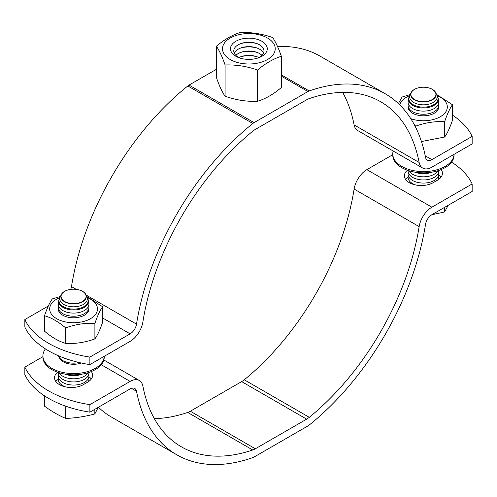 <?xml version="1.0" encoding="UTF-8"?>
<svg xmlns="http://www.w3.org/2000/svg" width="497" height="497" viewBox="0 0 497 497"><rect width="100%" height="100%" fill="white"/><g stroke="black" fill="none" stroke-linecap="round" stroke-linejoin="round"><path stroke-width="0.75" d="M257.135 56.813A18.395 10.617 0 0 0 240.604 56.813M257.135 52.434A18.395 10.617 0 0 0 240.604 52.434M238.945 57.54A15.103 8.716 180 0 1 241.368 56.546A15.103 8.716 180 0 1 256.371 56.546A15.103 8.716 180 0 1 258.794 57.54M257.135 48.054A18.395 10.617 0 0 0 240.604 48.054M235.814 55.353A15.103 8.716 180 0 1 241.368 52.166A15.103 8.716 180 0 1 256.371 52.166A15.103 8.716 180 0 1 259.546 53.564A15.103 8.716 180 0 1 261.925 55.353M257.135 43.674A18.395 10.617 0 0 0 240.604 43.674M234.255 53.16A15.103 8.716 180 0 1 241.368 47.787A15.103 8.716 180 0 1 256.371 47.787A15.103 8.716 180 0 1 259.546 49.184A15.103 8.716 180 0 1 263.485 53.16M240.604 58.267A15.103 8.716 180 0 1 241.368 43.407A15.103 8.716 180 0 1 256.371 43.407A15.103 8.716 180 0 1 259.546 44.805A15.103 8.716 180 0 1 257.135 58.267M261.876 41.27A18.395 10.617 180 0 1 258.005 57.994A18.395 10.617 180 0 1 239.734 57.994A18.395 10.617 180 0 1 234.255 42.332A18.395 10.617 180 0 1 261.876 41.27M240.169 32.498C250.991 32.106 261.82 33.784 272.648 37.523C275.549 41.711 278.45 47.96 281.352 56.279C273.425 58.789 265.497 63.361 257.576 70.002C246.748 66.263 235.92 64.591 225.091 64.977C222.19 56.664 219.289 50.414 216.388 46.227C224.315 39.586 232.242 35.007 240.169 32.498M267.51 38.02A26.36 15.221 0 0 0 223.408 44.842A26.36 15.221 0 0 0 255.694 63.479A26.36 15.221 0 0 0 267.51 38.02M216.388 46.227L216.388 77.457A70.885 14.978 -98.8 0 0 225.091 96.207L225.091 64.977M225.091 96.207A70.885 55.906 -155.1 0 0 257.576 101.233L257.576 70.002M257.576 101.233A70.885 40.928 120 0 0 281.352 87.503L281.352 56.279M94.728 338.948L94.896 338.892C97.474 335.326 100.052 329.753 102.637 322.174L102.637 306.736C100.052 310.308 97.474 315.856 94.896 323.385L94.728 323.379M44.519 315.732L44.519 331.17C51.582 337.252 58.634 341.333 65.666 343.408C75.414 343.949 85.155 342.445 94.896 338.892L94.896 323.385C85.155 322.845 75.414 324.355 65.666 327.908C58.634 321.863 51.582 317.807 44.519 315.732C47.122 308.09 49.731 302.474 52.347 298.883L60.441 296.46M65.666 343.408L65.666 327.908M59.994 297.579A23.912 13.804 0 0 0 55.21 317.776A23.912 13.804 0 0 0 90.485 318.701A23.912 13.804 0 0 0 87.161 297.579M86.702 296.429L102.637 306.736M88.845 308.159A15.326 8.847 180 0 1 88.907 308.941A15.326 8.847 180 0 1 84.415 315.197A15.326 8.847 180 0 1 67.71 317.117A15.326 8.847 180 0 1 58.248 308.941A15.326 8.847 180 0 1 58.311 308.159M421.456 141.533L444.653 137.035C447.269 133.451 449.878 127.835 452.481 120.193L452.481 104.755C449.878 108.34 447.269 113.981 444.653 121.666C435.018 121.169 425.389 122.66 415.759 126.132L414.548 125.126M444.653 137.035L444.653 121.666M436.546 94.449L452.481 104.755M398.389 103.569L402.104 97.033L410.242 94.573M409.839 95.598A23.912 13.804 0 0 0 406.515 97.201A23.912 13.804 0 0 0 399.774 104.91M410.808 118.684A23.912 13.804 0 0 0 443.423 114.527A23.912 13.804 0 0 0 437.006 95.598M438.689 106.178A15.326 8.847 180 0 1 438.752 106.961A15.326 8.847 180 0 1 434.26 113.217A15.326 8.847 180 0 1 417.555 115.136A15.326 8.847 180 0 1 408.093 106.961A15.326 8.847 180 0 1 408.155 106.178M415.759 127.499L415.759 126.132M81.266 363.009A14.562 8.406 180 0 1 63.281 361.816A14.562 8.406 180 0 1 59.305 357.529M104.221 356.324A30.652 17.699 180 0 1 84.944 372.309A30.652 17.699 180 0 1 51.905 368.383A30.652 17.699 180 0 1 42.922 355.871A30.652 17.699 180 0 1 45.407 348.894M42.922 355.871L42.922 357.119A30.652 17.699 0 0 0 51.905 369.638A30.652 17.699 0 0 0 85.31 373.471A30.652 17.699 0 0 0 104.233 357.119L104.233 356.318M392.767 153.89L392.767 155.139A30.652 17.699 0 0 0 401.744 167.657A30.652 17.699 0 0 0 435.155 171.49A30.652 17.699 0 0 0 454.078 155.139L454.078 154.337A30.652 17.699 180 0 1 434.788 170.328A30.652 17.699 180 0 1 401.744 166.402A30.652 17.699 180 0 1 392.767 153.89A30.652 17.699 180 0 1 393.177 151.013M435.732 92.684L436.72 94.834A13.761 7.946 180 0 1 433.154 102.494A13.761 7.946 180 0 1 416.548 103.761A13.761 7.946 180 0 1 410.124 94.834L411.112 92.684A12.736 7.356 0 0 0 417.064 100.947A12.736 7.356 0 0 0 432.427 99.773A12.736 7.356 0 0 0 435.732 92.684A12.736 7.356 0 0 0 423.419 87.217A12.736 7.356 0 0 0 411.112 92.684M409.814 95.697A14.587 8.424 0 0 0 409.323 96.561A14.587 8.424 0 0 0 416.138 106.023A14.587 8.424 0 0 0 433.738 104.681A14.587 8.424 0 0 0 437.515 96.561A14.587 8.424 0 0 0 437.031 95.697M437.515 96.561L437.801 97.176A14.879 8.592 180 0 1 433.943 105.463A14.879 8.592 180 0 1 415.995 106.83A14.879 8.592 180 0 1 409.043 97.176L409.323 96.561M438.261 100.046A15.326 8.847 180 0 1 434.26 108.526A15.326 8.847 180 0 1 415.809 109.949A15.326 8.847 180 0 1 408.584 100.046M438.509 103.83A15.326 8.847 180 0 1 434.26 111.651A15.326 8.847 180 0 1 416.324 113.241A15.326 8.847 180 0 1 408.335 103.83M408.155 107.743A15.326 8.847 180 0 1 408.335 106.961M438.509 106.961A15.326 8.847 180 0 1 438.689 107.743M432.185 172.099A15.326 8.847 180 0 1 414.66 172.099M437.994 170.713A15.326 8.847 180 0 1 434.26 174.223A15.326 8.847 180 0 1 408.851 170.713M438.714 170.477A15.326 8.847 180 0 1 434.26 177.354A15.326 8.847 180 0 1 417.064 179.15A15.326 8.847 180 0 1 408.13 170.477M438.509 172.664A15.326 8.847 180 0 1 434.26 180.486A15.326 8.847 180 0 1 416.324 182.07A15.326 8.847 180 0 1 408.335 172.664M415.573 184.952A15.326 8.847 180 0 1 408.335 175.789M438.509 175.789A15.326 8.847 180 0 1 438.168 179.771M411.212 183.61A12.506 7.219 180 0 1 410.938 182.486M432.266 99.549A12.506 7.219 180 0 1 411.342 96.312A12.506 7.219 180 0 1 426.656 87.472A12.506 7.219 180 0 1 432.266 99.549M431.775 214.766L444.678 211.958L448.139 205.317M444.678 207.317L444.678 211.958M85.888 294.665L86.876 296.815A13.761 7.946 180 0 1 83.31 304.475A13.761 7.946 180 0 1 66.71 305.742A13.761 7.946 180 0 1 60.28 296.815L61.268 294.665A12.736 7.356 0 0 0 67.219 302.928A12.736 7.356 0 0 0 82.583 301.754A12.736 7.356 0 0 0 85.888 294.665A12.736 7.356 0 0 0 73.581 289.198A12.736 7.356 0 0 0 61.268 294.665M59.969 297.678A14.587 8.424 0 0 0 59.485 298.542A14.587 8.424 0 0 0 66.294 308.003A14.587 8.424 0 0 0 83.894 306.661A14.587 8.424 0 0 0 87.677 298.542A14.587 8.424 0 0 0 87.186 297.678M87.677 298.542L87.957 299.157A14.879 8.592 180 0 1 84.099 307.444A14.879 8.592 180 0 1 66.151 308.811A14.879 8.592 180 0 1 59.199 299.157L59.485 298.542M88.416 302.027A15.326 8.847 180 0 1 84.415 310.507A15.326 8.847 180 0 1 65.971 311.93A15.326 8.847 180 0 1 58.739 302.027M88.665 305.81A15.326 8.847 180 0 1 84.415 313.632A15.326 8.847 180 0 1 66.48 315.216A15.326 8.847 180 0 1 58.491 305.81M58.311 309.724A15.326 8.847 180 0 1 58.491 308.941M88.665 308.941A15.326 8.847 180 0 1 88.845 309.724M68.157 359.455A15.326 8.847 180 0 1 63.287 357.734M79.191 362.537A15.326 8.847 180 0 1 58.466 355.777M82.34 374.079A15.326 8.847 180 0 1 64.815 374.079M88.149 372.694A15.326 8.847 180 0 1 84.415 376.204A15.326 8.847 180 0 1 59.006 372.694M88.87 372.458A15.326 8.847 180 0 1 84.415 379.335A15.326 8.847 180 0 1 67.225 381.131A15.326 8.847 180 0 1 58.286 372.458M88.665 374.639A15.326 8.847 180 0 1 84.415 382.46A15.326 8.847 180 0 1 66.48 384.051A15.326 8.847 180 0 1 58.491 374.639M65.728 386.933A15.326 8.847 180 0 1 58.491 377.77M88.665 377.77A15.326 8.847 180 0 1 88.323 381.752M61.367 385.591A12.506 7.219 180 0 1 61.094 384.467M82.421 301.53A12.506 7.219 180 0 1 61.498 298.293A12.506 7.219 180 0 1 76.818 289.453A12.506 7.219 180 0 1 82.421 301.53M44.5 395.861L44.5 406.148C51.595 411.354 58.689 415.449 65.778 418.437C75.463 418.045 85.155 416.548 94.834 413.939L98.294 407.298M94.834 409.298L94.834 413.939M65.778 406.198L65.778 418.437M408.099 177.212A16.861 9.735 0 0 0 405.701 179.541M441.168 169.57A16.861 9.735 180 0 1 442.448 173.285A16.861 9.735 180 0 1 437.509 180.169L433.173 182.672A16.861 9.735 180 0 1 414.802 184.785A16.861 9.735 180 0 1 404.396 175.789A16.861 9.735 180 0 1 407.41 170.235M441.143 177.044A16.861 9.735 0 0 0 438.727 174.695M91.299 379.025A16.861 9.735 0 0 0 88.882 376.676M91.33 371.551A16.861 9.735 180 0 1 92.604 375.266A16.861 9.735 180 0 1 87.665 382.15L83.334 384.653A16.861 9.735 180 0 1 64.958 386.765A16.861 9.735 180 0 1 54.552 377.77A16.861 9.735 180 0 1 57.571 372.216M58.255 379.192A16.861 9.735 0 0 0 55.857 381.522M472.15 183.946L472.15 191.457L431.887 214.704A9.194 5.312 -60 0 0 425.513 224.408A208.448 120.349 -60 0 1 309.202 425.053A9.194 5.312 -60 0 1 307.96 425.91L254.066 457.029A9.194 5.312 -60 0 1 252.824 457.607A208.448 120.349 -60 0 1 176.789 454.798A208.448 120.349 -60 0 1 136.513 391.263A9.194 5.312 -60 0 0 134.737 388.461A9.194 5.312 -60 0 0 130.139 388.915L89.876 412.162A91.964 53.092 180 0 1 24.85 374.62L24.85 367.109A91.964 53.092 0 0 0 89.876 404.651L130.139 381.404A18.395 10.617 -60 0 1 139.334 380.497A18.395 10.617 -60 0 1 142.887 386.101A199.247 115.037 120 0 0 181.386 446.834A199.247 115.037 120 0 0 252.743 449.978A18.395 10.617 -60 0 0 255.352 448.779L306.674 419.145A18.395 10.617 -60 0 0 309.283 417.331A199.247 115.037 120 0 0 419.139 226.613A18.395 10.617 -60 0 1 431.887 207.193L472.15 183.946A91.964 53.092 0 0 0 451.593 162.121M98.4 407.242A208.448 120.349 120 0 0 111.763 417.256L176.789 454.798M42.922 356.672L24.85 367.109M392.767 154.691L366.861 169.651A18.395 10.617 120 0 0 354.112 189.065A199.247 115.037 -60 0 1 244.257 379.789A18.395 10.617 120 0 1 241.648 381.603L190.326 411.236A18.395 10.617 120 0 1 187.717 412.435A199.247 115.037 -60 0 1 154.331 418.611M89.876 404.651L89.876 412.162M89.876 357.094L89.876 364.605A91.964 53.092 180 0 1 24.85 327.063L24.85 319.552A91.964 53.092 0 0 0 89.876 357.094L130.139 333.854A9.194 5.312 -60 0 0 136.513 324.143A208.448 120.349 -60 0 1 252.824 123.498A9.194 5.312 -60 0 1 254.066 122.641L307.96 91.529A9.194 5.312 -60 0 1 309.202 90.945A208.448 120.349 -60 0 1 385.237 93.759A208.448 120.349 -60 0 1 425.513 157.288A9.194 5.312 -60 0 0 427.29 160.096A9.194 5.312 -60 0 0 431.887 159.636L472.15 136.395A91.964 53.092 0 0 0 452.481 115.142M216.388 69.307L189.04 85.099A9.194 5.312 120 0 0 187.798 85.956A208.448 120.349 120 0 0 71.487 286.601A9.194 5.312 120 0 1 70.711 289.391M385.237 93.759L320.211 56.217A208.448 120.349 120 0 0 277.537 46.55M342.669 92.399A199.247 115.037 -60 0 1 354.112 124.909A18.395 10.617 120 0 0 357.666 130.512L422.692 168.061A18.395 10.617 -60 0 1 419.139 162.451A199.247 115.037 120 0 0 380.64 101.723A199.247 115.037 120 0 0 309.283 98.574A18.395 10.617 -60 0 0 306.674 99.779L255.352 129.406A18.395 10.617 -60 0 0 252.743 131.22A199.247 115.037 120 0 0 142.887 321.944A18.395 10.617 -60 0 1 130.139 341.358L89.876 364.605M48.339 305.99L24.85 319.552M472.15 136.395L472.15 143.9L431.887 167.147A18.395 10.617 -60 0 1 422.692 168.061M309.283 417.331L244.257 379.789M241.648 381.603L306.674 419.145M354.112 189.065L419.139 226.613M255.352 448.779L190.326 411.236M187.717 412.435L252.743 449.978M431.887 207.193L366.861 169.651M101.251 364.73L130.139 381.404M131.419 388.325L136.513 391.263M187.798 85.956L252.824 123.498M254.066 122.641L189.04 85.099M281.352 76.165L307.96 91.529M309.202 90.945L281.352 74.867M419.139 162.451L354.112 124.909M136.513 324.143L86.043 295.007M76.277 289.366L71.487 286.601M102.637 317.974L130.139 333.854M431.887 159.636L425.215 155.785M139.334 380.497L103.823 359.996"/></g></svg>
